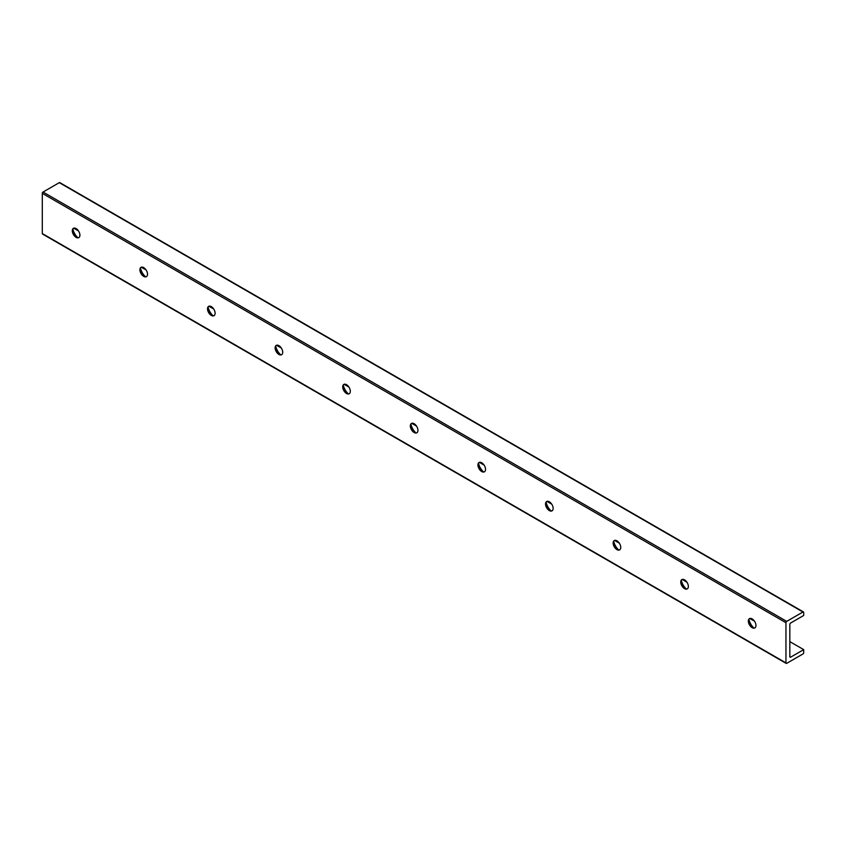 <?xml version="1.0" encoding="UTF-8"?>
<svg xmlns="http://www.w3.org/2000/svg" width="846" height="846" viewBox="0 0 846 846"><rect width="100%" height="100%" fill="white"/><g stroke="black" fill="none" stroke-linecap="round" stroke-linejoin="round"><path stroke-width="1.27" d="M748.911 619.378A10.522 6.07 -120 0 0 753.913 628.039M754.96 627.859A5.383 3.109 60 0 1 752.401 627.521L752.401 627.521A5.383 3.109 60 0 1 748.604 620.943A5.383 3.109 60 0 1 749.588 618.553M684.551 579.859A5.383 3.109 60 0 1 688.062 584.597A5.383 3.109 60 0 1 687.238 588.901A5.383 3.109 60 0 1 681.855 585.802A5.383 3.109 60 0 1 681.855 579.595A5.383 3.109 60 0 1 684.551 579.859M687.354 588.827A5.383 3.109 60 0 1 684.795 588.488L684.795 588.488A5.383 3.109 60 0 1 680.998 581.911A5.383 3.109 60 0 1 681.992 579.521M752.147 618.891A5.383 3.109 60 0 1 755.668 623.629A5.383 3.109 60 0 1 754.844 627.933A5.383 3.109 60 0 1 749.461 624.834A5.383 3.109 60 0 1 749.461 618.627A5.383 3.109 60 0 1 752.147 618.891M681.305 580.345A10.522 6.07 -120 0 0 686.307 589.006M616.946 540.827A5.383 3.109 60 0 1 620.456 545.564A5.383 3.109 60 0 1 619.632 549.879A5.383 3.109 60 0 1 614.249 546.77A5.383 3.109 60 0 1 614.249 540.562A5.383 3.109 60 0 1 616.946 540.827M619.758 549.794A5.383 3.109 60 0 1 617.199 549.466L617.199 549.466A5.383 3.109 60 0 1 613.392 542.878A5.383 3.109 60 0 1 614.386 540.488M613.699 541.313A10.522 6.07 -120 0 0 618.701 549.974M549.34 501.794A5.383 3.109 60 0 1 552.85 506.532A5.383 3.109 60 0 1 552.026 510.847A5.383 3.109 60 0 1 546.643 507.737A5.383 3.109 60 0 1 546.643 501.53A5.383 3.109 60 0 1 549.34 501.794M552.152 510.762A5.383 3.109 60 0 1 549.593 510.434L549.593 510.434A5.383 3.109 60 0 1 545.786 503.846A5.383 3.109 60 0 1 546.78 501.456M546.093 502.281A10.522 6.07 -120 0 0 551.095 510.942M481.734 462.762A5.383 3.109 60 0 1 485.244 467.5A5.383 3.109 60 0 1 484.42 471.814A5.383 3.109 60 0 1 479.048 468.705A5.383 3.109 60 0 1 479.048 462.498A5.383 3.109 60 0 1 481.734 462.762M484.547 471.73A5.383 3.109 60 0 1 481.987 471.402L481.987 471.402A5.383 3.109 60 0 1 478.18 464.814A5.383 3.109 60 0 1 479.174 462.424M478.498 463.248A10.522 6.07 -120 0 0 483.489 471.909M414.128 423.73A5.383 3.109 60 0 1 417.638 428.467A5.383 3.109 60 0 1 416.814 432.782A5.383 3.109 60 0 1 411.442 429.673A5.383 3.109 60 0 1 411.442 423.465A5.383 3.109 60 0 1 414.128 423.73M416.941 432.697A5.383 3.109 60 0 1 414.381 432.369L414.381 432.369A5.383 3.109 60 0 1 410.574 425.781A5.383 3.109 60 0 1 411.568 423.402M410.892 424.227A10.522 6.07 -120 0 0 415.883 432.877M346.522 384.697A5.383 3.109 60 0 1 350.033 389.435A5.383 3.109 60 0 1 349.208 393.75A5.383 3.109 60 0 1 343.836 390.641A5.383 3.109 60 0 1 343.836 384.433A5.383 3.109 60 0 1 346.522 384.697M349.335 393.676A5.383 3.109 60 0 1 346.775 393.337L346.775 393.337A5.383 3.109 60 0 1 342.968 386.749A5.383 3.109 60 0 1 343.962 384.37M343.286 385.194A10.522 6.07 -120 0 0 348.277 393.845M278.916 345.665A5.383 3.109 60 0 1 282.427 350.413A5.383 3.109 60 0 1 281.602 354.717A5.383 3.109 60 0 1 276.23 351.608A5.383 3.109 60 0 1 276.23 345.401A5.383 3.109 60 0 1 278.916 345.665M281.729 354.643A5.383 3.109 60 0 1 279.169 354.305L279.169 354.305A5.383 3.109 60 0 1 275.373 347.717A5.383 3.109 60 0 1 276.356 345.337M275.68 346.162A10.522 6.07 -120 0 0 280.682 354.812M211.31 306.633A5.383 3.109 60 0 1 214.821 311.381A5.383 3.109 60 0 1 214.006 315.685A5.383 3.109 60 0 1 208.624 312.586A5.383 3.109 60 0 1 208.624 306.368A5.383 3.109 60 0 1 211.31 306.633M214.123 315.611A5.383 3.109 60 0 1 211.563 315.272L211.563 315.272A5.383 3.109 60 0 1 207.767 308.684A5.383 3.109 60 0 1 208.751 306.305M208.074 307.13A10.522 6.07 -120 0 0 213.076 315.78M143.704 267.611A5.383 3.109 60 0 1 147.225 272.349A5.383 3.109 60 0 1 146.4 276.653A5.383 3.109 60 0 1 141.018 273.554A5.383 3.109 60 0 1 141.018 267.336A5.383 3.109 60 0 1 143.704 267.611M146.517 276.579A5.383 3.109 60 0 1 143.957 276.24L143.957 276.24A5.383 3.109 60 0 1 140.161 269.652A5.383 3.109 60 0 1 141.145 267.273M140.468 268.097A10.522 6.07 -120 0 0 145.47 276.748M786.717 621.376A1.079 0.624 120 0 0 785.955 622.698L785.955 662.894A1.079 0.624 120 0 0 786.717 663.338L802.939 653.969A1.079 0.624 120 0 0 803.7 652.647L803.7 649.622L790.682 657.141A1.195 0.687 -60 0 1 789.836 656.655L789.836 624.454A1.195 0.687 -60 0 1 790.682 622.984L803.7 615.476L803.7 612.451A1.079 0.624 120 0 0 802.939 612.007L786.717 621.376L43.061 192.031A1.079 0.624 120 0 0 42.3 193.353L42.3 233.549A1.079 0.624 120 0 0 42.522 234.046L786.177 663.391M803.478 611.954L59.823 182.609A1.079 0.624 120 0 0 59.283 182.662L43.061 192.031M76.098 228.579A5.383 3.109 60 0 1 79.619 233.316A5.383 3.109 60 0 1 78.794 237.62A5.383 3.109 60 0 1 73.412 234.522A5.383 3.109 60 0 1 73.412 228.304A5.383 3.109 60 0 1 76.098 228.579M803.7 649.622L789.836 641.628M754.537 621.25L749.757 618.489M686.941 582.217L682.151 579.457M619.335 543.185L614.556 540.425M551.729 504.153L546.95 501.392M484.124 465.12L479.344 462.36M416.518 426.088L411.738 423.328M348.912 387.056L344.132 384.296M281.306 348.023L276.526 345.263M213.7 308.991L208.92 306.231M146.094 269.959L141.314 267.199M78.498 230.926L73.708 228.166M72.862 229.065A10.522 6.07 -120 0 0 77.864 237.726M78.911 237.546A5.383 3.109 60 0 1 76.352 237.208L76.352 237.208A5.383 3.109 60 0 1 72.555 230.62A5.383 3.109 60 0 1 73.539 228.24M785.955 622.698L42.3 193.353M785.955 662.894L42.3 233.549M802.939 612.007L59.283 182.662M790.682 657.141L789.836 656.655"/></g></svg>
